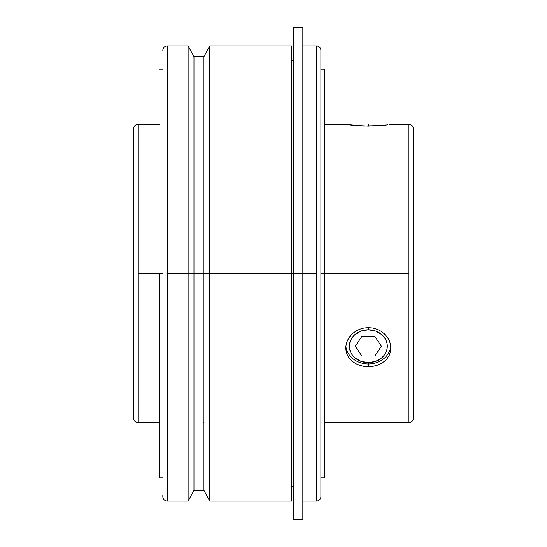 <?xml version="1.0" encoding="UTF-8"?>
<svg xmlns="http://www.w3.org/2000/svg" width="547" height="547" viewBox="0 0 547 547"><rect width="100%" height="100%" fill="white"/><g stroke="black" fill="none" stroke-linecap="round" stroke-linejoin="round"><path stroke-width="0.82" d="M167.382 501.107L167.382 45.893A4.554 4.554 0 0 0 162.828 50.447A4.554 4.554 0 0 1 167.382 45.893L167.382 501.107A4.554 4.554 0 0 1 162.828 496.553A4.554 4.554 0 0 0 167.382 501.107L188.12 501.107L188.12 273.5L167.382 273.5L188.12 273.5L188.12 501.107L193.973 490.262L193.973 273.5L188.12 273.5L193.973 273.5L193.973 490.262L203.949 490.262L203.949 273.5L193.973 273.5L203.949 273.5L203.949 56.738L203.949 490.262L193.973 490.262M138.042 422.544L138.042 273.5L162.828 273.5L138.042 273.5L138.042 124.456A4.554 4.554 0 0 0 133.489 129.01A4.554 4.554 0 0 1 138.042 124.456L138.042 422.544A4.554 4.554 0 0 1 133.489 417.99A4.554 4.554 0 0 0 138.042 422.544L159.211 422.544M413.511 129.01A4.554 4.554 0 0 0 408.958 124.456A4.554 4.554 0 0 1 413.511 129.01L413.511 417.99A4.554 4.554 0 0 1 408.958 422.544A4.554 4.554 0 0 0 413.511 417.99L413.511 129.01M320.904 50.447A4.554 4.554 0 0 0 316.351 45.893A4.554 4.554 0 0 1 320.904 50.447L320.904 496.553L320.904 273.5L324.521 273.5L320.904 273.5L320.904 51.521M316.351 501.107A4.554 4.554 0 0 0 320.904 496.553A4.554 4.554 0 0 1 316.351 501.107L316.351 273.5L203.949 273.5L209.802 273.5L209.802 501.107L209.802 273.5L293.807 273.5L293.807 519.65L293.807 273.5L316.351 273.5L316.351 45.893L316.351 501.107L302.84 501.107M159.211 273.5L159.211 477.873L159.211 273.5M167.382 45.893L188.12 45.893L188.12 273.5L188.12 45.893L193.973 56.738L193.973 273.5L193.973 56.738L203.949 56.738L209.802 45.893L209.802 273.5L209.802 45.893L291.64 45.893L291.64 273.5L291.64 45.893M203.566 422.53L203.949 422.544M291.64 501.107L291.64 273.5L291.64 501.107L209.802 501.107L203.949 490.262M302.84 519.65L302.84 27.35L302.84 519.65L293.807 519.65M324.521 422.544L408.958 422.544L408.958 273.5L324.521 273.5L324.521 69.127L324.521 273.5L408.958 273.5L408.958 124.456L389.245 124.702M355.803 363.693L352.391 361.43L349.574 358.634L347.495 355.406L346.203 351.824L345.766 348.036L346.203 344.159L347.482 340.412L349.574 336.884L352.377 333.766L355.789 331.174L359.7 329.219L363.926 328.015L368.35 327.605L372.746 328.015L376.986 329.219L380.89 331.167L384.302 333.752L387.119 336.884L389.197 340.391L390.49 344.159L390.927 348.008L390.49 351.817L389.211 355.386L387.119 358.627L384.315 361.423L380.903 363.687L376.992 365.355L372.767 366.374L368.35 366.722L363.946 366.381L359.707 365.355L355.803 363.693L352.391 361.43L349.574 358.634L347.495 355.406L346.203 351.824L345.766 348.036L346.203 344.159L347.482 340.412L349.574 336.884L352.377 333.766L355.789 331.174L359.7 329.219L363.926 328.015L368.35 327.605L372.746 328.015L376.986 329.219L380.89 331.167L384.302 333.752L387.119 336.884L389.197 340.391L390.49 344.159L390.927 348.008L390.49 351.817L389.211 355.386L387.119 358.627L384.315 361.423L380.903 363.687L376.992 365.355L372.767 366.374L368.35 366.722L363.946 366.381M368.35 363.967L368.35 366.722L368.35 363.967A22.584 19.555 180 0 0 390.832 346.21A22.584 19.555 180 0 1 368.35 363.967L368.35 362.64L368.35 363.967A22.584 19.555 180 0 1 345.861 346.21A22.584 19.555 180 0 0 368.35 363.967M387.126 124.983L368.329 126.172L352.391 125.311M382.524 125.495L363.933 126.111L345.766 124.456L352.377 125.311M379.16 125.783L380.903 125.639M324.521 477.873L324.521 273.5L324.521 477.873L320.904 477.873M368.35 327.605L368.35 329.786A18.967 16.431 -0 0 1 387.317 346.217A18.967 16.431 -0 0 1 368.35 362.64L361.088 361.396L354.935 357.834L352.576 355.345L350.818 352.5L349.745 349.424L349.376 346.217L349.745 343.01L350.818 339.926L352.576 337.089L354.935 334.6L361.088 331.038L368.35 329.786L375.604 331.038L381.758 334.6L384.117 337.089L385.874 339.926L386.955 343.01L387.317 346.217L386.955 349.424L385.874 352.5L384.117 355.345L381.758 357.834L375.604 361.396L368.35 362.64A18.967 16.431 -0 0 1 349.376 346.217A18.967 16.431 -0 0 1 368.35 329.786L368.35 327.605M387.112 124.983L384.315 125.311M387.379 124.948L387.967 124.873M349.984 125.037L351.618 125.229M347.632 124.73L348.261 124.812M408.958 422.544L408.958 124.456M293.807 27.35L293.807 273.5L293.807 27.35L302.84 27.35M133.489 417.99L133.489 129.01L133.489 417.99M195.429 490.235L198.958 490.208M162.828 496.553L162.828 495.479M368.35 124.456L368.35 126.172M374.866 355.994L381.382 346.217L374.866 336.439L361.827 336.439L355.311 346.217L361.827 355.994L374.866 355.994M159.211 477.873L162.828 477.873M291.64 486.652L293.807 486.652M320.904 69.127L324.521 69.127M324.521 124.456L345.766 124.456M302.84 45.893L316.351 45.893M291.64 60.348L293.807 60.348M138.042 124.456L159.211 124.456M159.211 69.127L162.828 69.127"/></g></svg>
